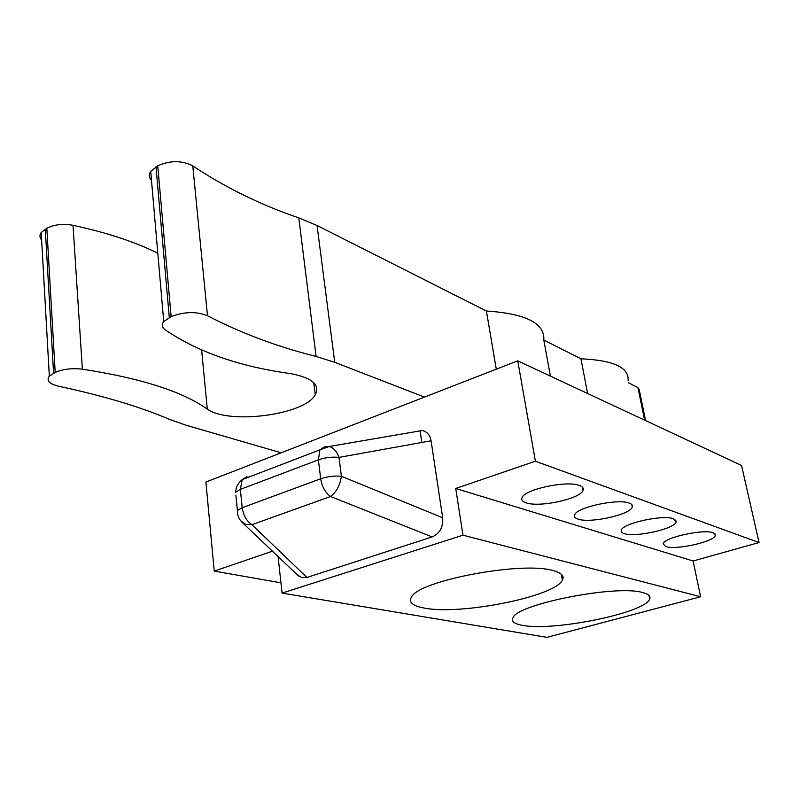 <?xml version="1.0" encoding="UTF-8"?>
<svg xmlns="http://www.w3.org/2000/svg" width="799" height="799" viewBox="0 0 799 799"><rect width="100%" height="100%" fill="white"/><g stroke="black" fill="none" stroke-linecap="round" stroke-linejoin="round"><path stroke-width="1.2" d="M278.082 556.563L282.077 593.098L462.971 535.2L455.72 488.489L535.41 461.223L517.742 360.838L205.902 482.047L214.242 571.095L272.429 551.19M442.686 517.772C443.285 527.13 439.77 533.522 432.139 536.928L330.536 496.499C336.409 492.074 340.024 485.333 341.393 476.274L442.686 517.772L431.07 440.798L338.986 457.398C336.788 451.415 333.553 447.78 329.248 446.491L324.384 446.901L319.92 449.867L242.227 479.61L246.951 476.594M240.539 520.628L245.403 524.284L251.955 524.683L306.946 577.457L432.139 536.928M306.946 577.457L302.032 577.727L297.338 574.871M431.07 440.798C430.172 435.255 427.265 431.82 422.371 430.491L414.541 431.84M41.628 240C39.541 237.553 39.401 235.046 41.208 232.489L46.821 228.244C54.302 224.519 63.031 223.54 73.009 225.298L82.367 369.178C140.954 378.217 182.591 391.54 207.291 409.128L201.628 350.012M207.291 409.128C229.383 424.858 304.809 414.791 315.255 394.806C320.319 384.828 312.149 377.767 290.756 373.632C239.71 366.681 197.852 352.069 165.163 329.797C161.857 327.31 161.378 324.554 163.735 321.528L171.136 316.644L157.743 165.822C170.247 160.289 181.922 160.319 192.779 165.912L207.48 315.715C196.324 311.3 184.209 311.61 171.136 316.644M73.009 225.298C106.696 232.549 134.971 241.867 157.812 253.233M151.5 180.484C148.934 177.598 148.664 174.562 150.711 171.366L157.743 165.822M298.796 217.867L317.043 225.488L334.741 362.317L316.084 356.434L298.796 217.867C261.013 205.043 225.668 187.725 192.779 165.912M496.289 369.178L486.391 311.031L317.043 225.488M486.391 311.031C525.792 313.578 544.918 323.245 543.789 340.024L580.943 358.791C613.352 360.259 629.073 367.46 628.104 380.394M628.613 382.871L637.942 387.575L639.17 389.403L645.582 420.604M82.367 369.178C72.05 367.989 62.991 369.068 55.201 372.414L49.328 376.139C46.192 380.544 49.228 383.89 58.437 386.157C103.69 395.904 140.644 406.961 169.298 419.325L185.807 425.138L281.158 452.793M334.741 362.317L424.479 397.083M316.084 356.434C277.373 346.766 241.178 333.183 207.48 315.715M517.742 360.838L741.562 465.487L759.05 542.551L693.103 560.988L700.613 596.753L546.955 637.362L282.077 593.098M550.421 376.119L543.789 340.024M587.615 393.507L580.943 358.791M535.41 461.223L759.05 542.551M455.72 488.489L693.103 560.988M578.017 519.1C574.95 518.112 573.822 516.693 574.631 514.846C576.768 507.245 618.036 498.336 629.302 503.14C631.949 504.109 632.948 505.427 632.299 507.095C630.181 514.766 590.052 523.555 578.017 519.1M624.209 533.572C621.722 532.783 620.753 531.635 621.322 530.146C622.741 523.265 663.32 514.386 673.577 518.811L676.124 521.987C674.666 528.948 635.165 537.687 624.209 533.572M665.607 546.546L663.14 543.759C663.999 537.517 703.809 528.738 713.167 532.813L715.345 535.41C714.396 541.732 675.604 550.341 665.607 546.546M526.151 502.841C522.326 501.602 520.998 499.814 522.146 497.477C525.233 489.108 567.07 480.289 579.455 485.502C582.761 486.721 583.949 488.389 583.01 490.486C580.034 498.926 539.395 507.675 526.151 502.841M462.971 535.2L700.613 596.753M522.346 625.317C514.236 623.859 511.11 621.332 512.978 617.747C516.963 604.134 616.458 584.478 642.676 592.548C648.548 594.047 650.885 596.214 649.677 599.05C645.222 613.013 552.718 631.699 522.346 625.317M424.329 608.069C412.514 605.912 408.269 602.176 411.615 596.843C419.225 580.593 521.777 561.168 552.788 570.506C561.427 572.753 564.623 575.969 562.396 580.154C554.955 596.683 460.334 615.41 424.329 608.069M214.242 571.095L280.958 582.831M251.955 524.683C246.591 521.108 243.355 515.445 242.217 507.715L320.689 478.771L318.382 459.854C325.143 457.527 332.014 456.708 338.986 457.398L341.393 476.274C334.391 475.645 327.49 476.484 320.689 478.771C321.987 486.761 325.273 492.663 330.536 496.499L251.955 524.683M237.513 513.168L237.413 510.531L242.217 507.715L240.349 489.378L242.227 479.61C238.142 482.926 235.925 487.15 235.575 492.264L240.349 489.378L318.382 459.854L319.92 449.867L329.248 446.491L422.371 430.491M235.865 495.16L237.413 510.531C237.303 515.405 238.981 519.45 242.447 522.676L298.546 576.019M155.995 166.811L169.298 317.523M644.623 420.154L637.942 387.575M55.201 372.414L46.821 228.244M45.273 229.123L53.583 373.193M313.757 382.711L315.255 394.806M150.711 171.366L163.735 321.528M41.208 232.489L49.328 376.139M582.391 487.14L583.01 490.486M631.799 504.578L632.299 507.095M675.724 520.059L676.124 521.987M715.015 533.912L715.345 535.41M421.842 442.466L420.044 430.351M561.357 574.271L562.396 580.154M648.958 595.405L649.677 599.05"/></g></svg>
